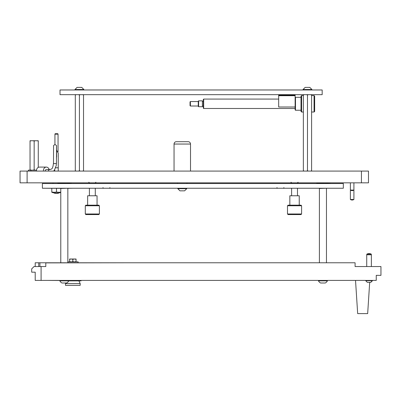 <?xml version="1.0" encoding="UTF-8"?>
<svg xmlns="http://www.w3.org/2000/svg" width="401" height="401" viewBox="0 0 401 401"><rect width="100%" height="100%" fill="white"/><g stroke="black" fill="none" stroke-linecap="round" stroke-linejoin="round"><path stroke-width="0.6" d="M56.606 151.668L56.601 150.997M56.596 150.159L58.25 153.202L58.25 167.788L55.694 167.788M58.25 167.788L55.684 167.824M54.731 169.738L54.731 171.082M58.255 167.824L58.255 171.082M58.05 151.789L58.05 134.17A0.471 0.471 0 0 0 57.579 133.698L55.403 133.698A0.471 0.471 0 0 0 54.937 134.17L54.937 144.651M58.696 192.941L58.34 193.302L54.646 193.302L54.29 192.941M52.967 182.836L52.967 183.543M60.711 182.976L57.178 183.543M60.782 192.425A12.932 12.932 0 0 1 58.842 192.941L54.14 192.941A12.932 12.932 0 0 1 51.789 192.274L51.789 191.964A12.045 10.431 -90 0 0 56.491 191.964L56.491 188.34M60.782 192.064A12.045 10.431 -90 0 1 58.842 192.274A12.045 10.431 -90 0 1 56.491 191.964M51.789 188.34L51.789 191.964M27.103 171.082L20.05 171.082L20.05 182.836L27.103 182.836L27.103 171.082L368.489 171.082L368.489 182.836L27.103 182.836M343.331 188.244L42.386 188.244L42.386 183.543L343.331 183.543L343.331 188.244M60.02 89.969L60.02 94.671L322.173 94.671L322.173 89.969L60.02 89.969M174.049 171.082L174.049 144.044L190.51 144.044A2.351 2.351 0 0 0 188.154 141.693L176.4 141.693L188.154 141.693A2.351 2.351 0 0 1 190.51 144.044L190.51 171.082M174.049 144.044A2.351 2.351 0 0 1 176.4 141.693A2.351 2.351 0 0 0 174.049 144.044M28.396 171.082L28.396 170.139L36.526 170.139M49.158 169.613A3.529 2.937 90 0 0 46.346 167.087L39.433 167.087A3.529 2.937 90 0 0 36.501 170.61A3.529 2.937 90 0 0 36.526 171.082M46.346 167.087A3.529 2.937 90 0 0 43.408 170.61A3.529 2.937 90 0 0 43.433 171.082M56.426 156.976L56.426 159.327M45.123 171.082A1.469 1.223 -90 0 1 46.346 169.613L50.857 169.362C51.338 168.626 52.737 170.044 53.503 162.891L53.559 146.37C53.328 145.603 53.824 145.032 55.052 144.646C56.34 145.142 56.837 145.698 56.541 146.32L56.616 156.976M60.927 188.34L42.386 188.244M67.694 188.34L72.952 188.244M278.675 94.671L278.675 107.012L295.131 107.012L295.131 94.671M278.675 95.699L295.131 95.699M278.675 95.258L295.131 95.258M37.559 140.751L38.27 140.751L38.27 141.222L37.559 140.751L34.867 140.751L34.155 141.222L33.443 140.751L30.752 140.751L30.04 141.222L30.04 140.751L30.752 140.751M38.27 167.372L38.27 141.222M33.443 170.139L34.155 169.673L34.155 141.222M34.155 169.673L34.867 170.139M30.04 170.139L30.04 141.222M30.04 169.673L30.752 170.139M33.443 140.751L34.867 140.751M304.073 94.671L303.362 95.137L303.362 171.082L303.362 170.61L304.073 171.082M303.362 95.137L303.362 94.671L303.362 95.137M310.88 94.671L311.592 95.137L311.592 171.082L311.592 170.61L310.88 171.082M203.322 106.601A0.471 0.471 0 0 0 202.851 106.13A0.471 0.471 0 0 0 202.38 106.601M203.322 100.957A0.471 0.471 0 0 1 202.851 101.428A0.471 0.471 0 0 1 202.38 100.957A0.471 0.471 0 0 0 202.851 101.428A0.471 0.471 0 0 0 203.322 100.957M198.62 100.841L198.62 106.721L202.38 106.721L202.38 100.841L198.62 100.841L198.264 101.192L198.264 106.365L198.62 106.721M190.39 106.014L190.039 105.658L190.039 101.899L190.39 101.548L190.39 106.014L198.264 106.014M190.39 101.548L198.264 101.548M203.673 108.481L203.322 108.13L203.322 99.428L203.673 99.077L203.673 108.481L295.131 108.481M295.131 97.669L295.487 97.313L295.487 110.245L295.131 109.894L295.131 107.012M301.011 111.423L301.011 96.14L301.597 95.553L301.597 112.009L301.011 111.423M314.058 95.553L314.65 96.14L314.65 111.423L314.058 112.009L314.058 95.553L311.592 95.553M303.362 95.553L301.597 95.553M314.058 112.009L311.592 112.009M303.362 112.009L301.597 112.009M301.011 97.313L295.487 97.313M301.011 110.245L295.487 110.245M203.673 99.077L278.675 99.077M353.913 190.089L353.913 199.492L350.384 199.492L350.384 190.089L353.913 190.089L353.913 182.836M350.384 190.089L350.384 182.836M186.981 183.543L186.981 182.836M177.578 183.543L177.578 182.836M182.761 190.831L183.663 190.831M180.891 190.831L181.793 190.831M179.949 190.831L177.813 188.691L179.949 190.831L184.605 190.831L186.746 188.691L186.746 188.244M177.813 188.244L177.813 188.691L186.746 188.691L184.605 190.831M76.015 94.671L75.303 95.137L75.303 171.082L75.303 170.61L76.015 171.082M75.303 95.137L75.303 94.671L75.303 95.137M82.822 94.671L83.528 95.137L83.528 171.082L83.528 170.61L82.822 171.082M78.706 171.082L79.418 170.61L80.13 171.082M80.13 94.671L79.418 95.137L79.418 170.61M79.418 95.137L78.706 94.671M306.765 171.082L307.477 170.61L308.189 171.082M308.189 94.671L307.477 95.137L307.477 170.61M307.477 95.137L306.765 94.671M78.932 87.383L78.03 87.383M80.801 87.383L79.899 87.383M81.744 87.383L83.884 89.518L81.744 87.383L77.087 87.383L74.947 89.518L74.947 89.969M83.884 89.969L83.884 89.518L74.947 89.518L77.087 87.383M306.996 87.383L306.088 87.383M308.865 87.383L307.958 87.383M309.803 87.383L311.943 89.518L309.803 87.383L305.151 87.383L303.011 89.518L303.011 89.969M311.943 89.969L311.943 89.518L303.011 89.518L305.151 87.383M85.884 214.575L85.293 213.989L85.293 205.763L99.403 205.763L99.403 213.989L98.811 214.575L85.884 214.575M85.293 205.763L85.884 205.172L98.811 205.172L99.403 205.763M87.644 205.172L87.644 195.768L97.052 195.768L97.052 205.172M89.408 195.768L89.408 188.244M89.408 183.543L89.408 182.836L88.821 182.249L89.408 182.836M95.288 195.768L95.288 188.244M95.288 183.543L95.288 182.836L95.874 182.249L95.288 182.836M85.293 213.989L99.403 213.989M288.078 214.575L287.492 213.989L287.492 205.763L301.597 205.763L301.597 213.989L301.011 214.575L288.078 214.575M287.492 205.763L288.078 205.172L301.011 205.172L301.597 205.763M289.843 205.172L289.843 195.768L299.246 195.768L299.246 205.172M291.607 195.768L291.607 188.244M291.607 183.543L291.607 182.836L291.021 182.249L291.607 182.836M297.487 195.768L297.487 188.244M297.487 183.543L297.487 182.836L298.073 182.249L297.487 182.836M287.492 213.989L301.597 213.989M67.604 188.244L60.782 188.48L60.782 262.775M326.229 188.244L319.407 188.48L319.407 262.775M59.844 280.505L46.972 280.409M371.241 254.079A5.208 5.208 0 0 0 366.915 254.079L371.241 254.079L371.371 254.78L366.725 254.78L366.725 266.54M366.915 254.079L366.725 254.78M371.371 254.565L371.371 266.54M355.527 280.409L357.672 313.617L367.667 313.617L369.687 282.349M80.18 283.582L65.483 283.582L65.483 285.347L80.18 285.347L80.18 283.582L78.922 280.88M81.062 280.409L81.062 280.88L68.766 280.88M78.125 262.775L78.125 261.833L67.839 261.833M61.985 282.996L66.636 282.996A4.702 4.702 0 0 0 68.777 280.855L59.844 280.855A4.702 4.702 0 0 0 61.985 282.996A4.702 4.702 0 0 1 59.844 280.855L59.844 280.409M320.61 282.996L325.261 282.996A4.702 4.702 0 0 0 327.401 280.855L318.469 280.855A4.702 4.702 0 0 0 320.61 282.996A4.702 4.702 0 0 1 318.469 280.855L318.469 280.409M65.669 282.996L64.832 282.996M68.777 280.855L68.777 280.409M66.601 282.996L66.19 282.996M324.294 282.996L323.457 282.996M325.261 282.996A4.702 4.702 0 0 0 327.401 280.855L327.401 280.409M325.226 282.996L324.815 282.996M74.556 259.016L76.065 259.016L76.065 259.302L74.556 259.016L72.832 259.302L71.323 259.016L74.345 259.016M69.599 259.016L71.112 259.016L69.599 259.302L69.599 259.016M74.556 261.833L76.065 261.547L76.065 261.833M71.323 261.833L72.832 261.547L74.345 261.833M69.599 261.833L69.599 261.547L71.112 261.833M76.065 259.302L76.065 261.547M72.832 259.302L72.832 261.547M69.599 259.302L69.599 261.547M370.805 282.349L372.429 280.725L365.727 280.725L367.351 282.349L370.805 282.349L372.429 280.409M41.092 266.54L45.794 266.54L45.794 262.896L128.084 262.775L355.085 262.775L355.085 266.54L380.95 266.54L380.95 275.357L376.248 275.357L376.248 280.409L35.213 280.409L35.213 272.179L31.689 272.179L31.689 268.891L34.04 266.54L41.092 266.54L41.092 280.409M35.213 266.54L35.213 262.775L128.084 262.775M58.05 134.17L54.937 134.17M361.436 182.836L361.436 171.082M30.947 171.082L30.947 170.139M53.559 171.082L54.431 170.154L56.275 165.402L56.441 162.876A1.469 0.802 179.7 0 1 55.889 163.503A1.469 0.802 179.7 0 1 54.962 163.683A1.469 0.802 179.7 0 1 53.503 162.891M48.381 171.082A1.469 1.223 -90 0 1 49.604 169.613M38.742 266.54L38.742 262.775M39.92 266.54L39.92 262.775M283.963 187.658L283.377 188.244M276.911 187.658L277.502 188.244M109.979 187.658L109.393 188.244M102.927 187.658L103.513 188.244M319.457 183.112L315.983 183.543L319.457 183.112M330.008 182.836L329.722 183.543L330.008 182.836M322.935 183.132L319.512 182.976M320.549 183.026L320.885 183.041M56.441 162.876L56.506 146.3M350.444 190.089A3.013 3.013 0 0 0 353.852 190.089M350.444 199.492A3.013 3.013 0 0 0 353.852 199.492M71.208 182.836L70.922 183.543L71.208 182.836M58.406 182.836L64.135 183.132M58.441 183.543L57.809 183.473M70.461 183.493L66.476 183.232M65.739 183.197L64.476 183.147M317.241 183.543L316.61 183.473M329.261 183.493L325.281 183.232M324.539 183.197L323.276 183.147M61.749 183.026L62.085 183.041M67.839 262.775L67.839 188.48M326.464 262.775L326.464 188.48M65.759 282.996L65.483 283.582M365.727 280.725L365.727 280.409"/></g></svg>
